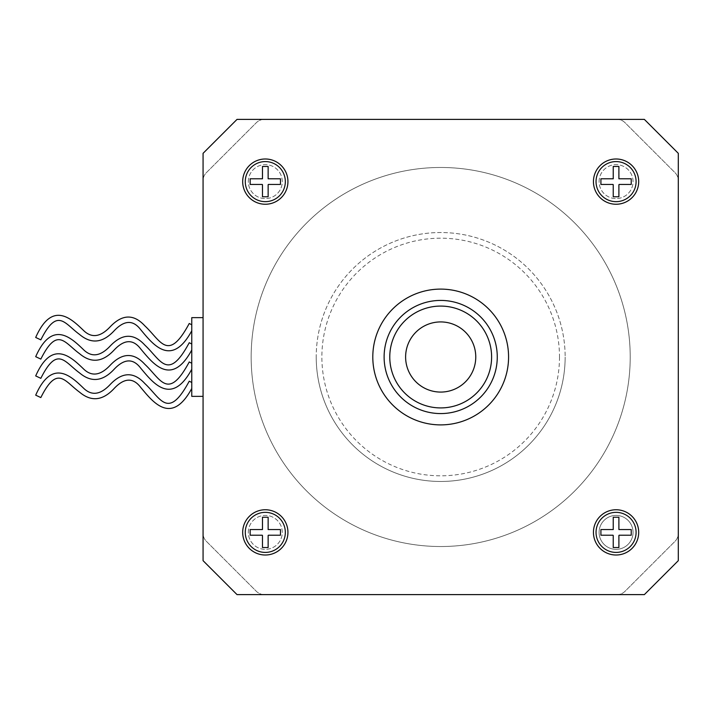 <?xml version="1.0" encoding="UTF-8"?>
<svg xmlns="http://www.w3.org/2000/svg" width="714" height="714" viewBox="0 0 714 714"><rect width="100%" height="100%" fill="white"/><g stroke="black" fill="none" stroke-linecap="round" stroke-linejoin="round"><path stroke-width="0.54" stroke-dasharray="3.57 2.68" d="M316.222 357A124.468 124.468 0 0 0 440.69 481.468A124.468 124.468 0 0 0 565.149 357A124.468 124.468 0 0 1 440.69 481.468A124.468 124.468 0 0 1 316.222 357A124.468 124.468 0 0 1 440.69 232.532A124.468 124.468 0 0 1 565.149 357A124.468 124.468 0 0 0 440.69 232.532A124.468 124.468 0 0 0 316.222 357M559.49 357A118.81 118.81 0 0 1 440.69 475.81A118.81 118.81 0 0 1 321.88 357A118.81 118.81 0 0 1 440.69 238.19A118.81 118.81 0 0 1 559.49 357M372.797 357A67.892 67.892 0 0 1 440.69 289.108A67.892 67.892 0 0 1 508.573 357A67.892 67.892 0 0 0 440.69 289.108A67.892 67.892 0 0 0 372.797 357A67.892 67.892 0 0 0 440.69 424.892A67.892 67.892 0 0 0 508.573 357A67.892 67.892 0 0 1 440.69 424.892A67.892 67.892 0 0 1 372.797 357A67.892 67.892 0 0 0 440.69 424.892A67.892 67.892 0 0 0 508.573 357A67.892 67.892 0 0 0 440.69 289.108A67.892 67.892 0 0 0 372.797 357A67.892 67.892 0 0 1 440.69 289.108A67.892 67.892 0 0 1 508.573 357A67.892 67.892 0 0 0 440.69 289.108A67.892 67.892 0 0 0 372.797 357A67.892 67.892 0 0 0 440.69 424.892A67.892 67.892 0 0 0 508.573 357A67.892 67.892 0 0 1 440.69 424.892A67.892 67.892 0 0 1 372.797 357M405.614 357A35.075 35.075 0 0 1 440.69 321.925A35.075 35.075 0 0 1 475.765 357A35.075 35.075 0 0 0 440.69 321.925A35.075 35.075 0 0 0 405.614 357A35.075 35.075 0 0 0 440.69 392.075A35.075 35.075 0 0 0 475.765 357A35.075 35.075 0 0 1 440.69 392.075A35.075 35.075 0 0 1 405.614 357A35.075 35.075 0 0 1 440.69 321.925A35.075 35.075 0 0 1 475.765 357A35.075 35.075 0 0 1 440.69 392.075A35.075 35.075 0 0 1 405.614 357A35.075 35.075 0 0 0 440.69 392.075A35.075 35.075 0 0 0 475.765 357A35.075 35.075 0 0 0 440.69 321.925A35.075 35.075 0 0 0 405.614 357A35.075 35.075 0 0 0 440.69 392.075A35.075 35.075 0 0 0 475.765 357A35.075 35.075 0 0 0 440.69 321.925A35.075 35.075 0 0 0 405.614 357M678.3 180.651L678.3 533.349A11.317 11.317 0 0 1 674.989 541.355L625.036 591.299A11.317 11.317 0 0 1 617.039 594.61L264.332 594.61A11.317 11.317 0 0 1 256.335 591.299L206.391 541.355A11.317 11.317 0 0 1 203.071 533.349L203.071 180.651A11.317 11.317 0 0 1 206.391 172.645L256.335 122.701A11.317 11.317 0 0 1 264.332 119.39L617.039 119.39A11.317 11.317 0 0 1 625.036 122.701L674.989 172.645A11.317 11.317 0 0 1 678.3 180.651A11.317 11.317 0 0 0 674.989 172.645L625.036 122.701A11.317 11.317 0 0 0 617.039 119.39L264.332 119.39A11.317 11.317 0 0 0 256.335 122.701L206.391 172.645A11.317 11.317 0 0 0 203.071 180.651L203.071 533.349A11.317 11.317 0 0 0 206.391 541.355L256.335 591.299A11.317 11.317 0 0 0 264.332 594.61L617.039 594.61A11.317 11.317 0 0 0 625.036 591.299L674.989 541.355A11.317 11.317 0 0 0 678.3 533.349L678.3 180.651M384.114 357A56.576 56.576 0 0 0 440.69 413.576A56.576 56.576 0 0 0 497.265 357A56.576 56.576 0 0 0 440.69 300.424A56.576 56.576 0 0 0 384.114 357A56.576 56.576 0 0 0 440.69 413.576A56.576 56.576 0 0 0 497.265 357A56.576 56.576 0 0 1 440.69 413.576A56.576 56.576 0 0 1 384.114 357A56.576 56.576 0 0 1 440.69 300.424A56.576 56.576 0 0 1 497.265 357A56.576 56.576 0 0 0 440.69 300.424A56.576 56.576 0 0 0 384.114 357M287.938 181.615A22.634 22.634 0 0 0 265.305 158.99A22.634 22.634 0 0 0 242.68 181.615A22.634 22.634 0 0 0 265.305 204.249A22.634 22.634 0 0 0 287.938 181.615M638.7 181.615A22.634 22.634 0 0 0 616.066 158.99A22.634 22.634 0 0 0 593.441 181.615A22.634 22.634 0 0 0 616.066 204.249A22.634 22.634 0 0 0 638.7 181.615M287.938 532.385A22.634 22.634 0 0 0 265.305 509.751A22.634 22.634 0 0 0 242.68 532.385A22.634 22.634 0 0 0 265.305 555.01A22.634 22.634 0 0 0 287.938 532.385M638.7 532.385A22.634 22.634 0 0 0 616.066 509.751A22.634 22.634 0 0 0 593.441 532.385A22.634 22.634 0 0 0 616.066 555.01A22.634 22.634 0 0 0 638.7 532.385M191.763 344.005L191.763 350.021L191.763 344.005L189.237 342.729M191.763 382.481L191.763 388.487L191.763 382.481L189.237 381.196M191.763 363.248L191.763 369.254L191.763 363.248L189.237 361.962M191.763 324.772L191.763 330.787L191.763 324.772L189.237 323.487M245.277 181.615A20.028 20.028 0 0 0 265.305 201.651A20.028 20.028 0 0 0 285.332 181.615A20.028 20.028 0 0 0 265.305 161.587A20.028 20.028 0 0 0 245.277 181.615M596.038 181.615A20.028 20.028 0 0 0 616.066 201.651A20.028 20.028 0 0 0 636.094 181.615A20.028 20.028 0 0 0 616.066 161.587A20.028 20.028 0 0 0 596.038 181.615M245.277 532.385A20.028 20.028 0 0 0 265.305 552.413A20.028 20.028 0 0 0 285.332 532.385A20.028 20.028 0 0 0 265.305 512.349A20.028 20.028 0 0 0 245.277 532.385M596.038 532.385A20.028 20.028 0 0 0 616.066 552.413A20.028 20.028 0 0 0 636.094 532.385A20.028 20.028 0 0 0 616.066 512.349A20.028 20.028 0 0 0 596.038 532.385M600.911 532.385L600.911 529.556M618.895 547.54L613.237 547.54M631.23 535.214L631.23 532.385M618.895 517.222L613.237 517.222M250.15 532.385L250.15 529.556M268.134 547.54L262.475 547.54M280.459 535.214L280.459 532.385M268.134 517.222L262.475 517.222M600.911 181.615L600.911 178.786M618.895 196.778L613.237 196.778M631.23 184.444L631.23 181.615M618.895 166.46L613.237 166.46M250.15 181.615L250.15 178.786M268.134 196.778L262.475 196.778M280.459 184.444L280.459 181.615M268.134 166.46L262.475 166.46M35.7 337.454L40.823 339.864M35.7 375.921L40.823 378.331M35.7 395.163L40.823 397.564M35.7 356.688L40.823 359.097M203.071 317.641L191.763 317.641L191.763 396.359L203.071 396.359L203.071 317.641L203.071 396.359M203.071 560.668L203.071 153.332L237.021 119.39L644.358 119.39L678.3 153.332L678.3 560.668L644.358 594.61L237.021 594.61L203.071 560.668L203.071 153.332L237.021 119.39L203.071 153.332L203.071 560.668L237.021 594.61L203.071 560.668M491.607 357A50.917 50.917 0 0 1 440.69 407.917A50.917 50.917 0 0 1 389.773 357A50.917 50.917 0 0 1 440.69 306.083A50.917 50.917 0 0 1 491.607 357M251.158 357A189.522 189.522 0 0 1 440.69 167.478A189.522 189.522 0 0 1 630.212 357A189.522 189.522 0 0 1 440.69 546.522A189.522 189.522 0 0 1 251.158 357A189.522 189.522 0 0 1 440.69 167.478A189.522 189.522 0 0 1 630.212 357A189.522 189.522 0 0 1 440.69 546.522A189.522 189.522 0 0 1 251.158 357M248.329 532.385A16.975 16.975 0 0 1 265.305 515.41A16.975 16.975 0 0 1 282.28 532.385A16.975 16.975 0 0 1 265.305 549.352A16.975 16.975 0 0 1 248.329 532.385A16.975 16.975 0 0 1 265.305 515.41A16.975 16.975 0 0 1 282.28 532.385A16.975 16.975 0 0 1 265.305 549.352A16.975 16.975 0 0 1 248.329 532.385M599.1 532.385A16.975 16.975 0 0 1 616.066 515.41A16.975 16.975 0 0 1 633.041 532.385A16.975 16.975 0 0 0 616.066 515.41A16.975 16.975 0 0 0 599.1 532.385A16.975 16.975 0 0 0 616.066 549.352A16.975 16.975 0 0 0 633.041 532.385A16.975 16.975 0 0 1 616.066 549.352A16.975 16.975 0 0 1 599.1 532.385M599.1 181.615A16.975 16.975 0 0 1 616.066 164.648A16.975 16.975 0 0 1 633.041 181.615A16.975 16.975 0 0 1 616.066 198.59A16.975 16.975 0 0 1 599.1 181.615A16.975 16.975 0 0 1 616.066 164.648A16.975 16.975 0 0 1 633.041 181.615A16.975 16.975 0 0 1 616.066 198.59A16.975 16.975 0 0 1 599.1 181.615M248.329 181.615A16.975 16.975 0 0 1 265.305 164.648A16.975 16.975 0 0 1 282.28 181.615A16.975 16.975 0 0 1 265.305 198.59A16.975 16.975 0 0 1 248.329 181.615A16.975 16.975 0 0 1 265.305 164.648A16.975 16.975 0 0 1 282.28 181.615A16.975 16.975 0 0 1 265.305 198.59A16.975 16.975 0 0 1 248.329 181.615M644.358 594.61L237.021 594.61L644.358 594.61L678.3 560.668L644.358 594.61M678.3 153.332L678.3 560.668L678.3 153.332L644.358 119.39L678.3 153.332M237.021 119.39L644.358 119.39L237.021 119.39"/><path stroke-width="1.07" d="M389.773 357A50.917 50.917 0 0 0 440.69 407.917A50.917 50.917 0 0 0 491.607 357A50.917 50.917 0 0 0 440.69 306.083A50.917 50.917 0 0 0 389.773 357M497.265 357A56.576 56.576 0 0 1 440.69 413.576A56.576 56.576 0 0 1 384.114 357A56.576 56.576 0 0 1 440.69 300.424A56.576 56.576 0 0 1 497.265 357M475.765 357A35.075 35.075 0 0 0 440.69 321.925A35.075 35.075 0 0 0 405.614 357A35.075 35.075 0 0 0 440.69 392.075A35.075 35.075 0 0 0 475.765 357M287.938 181.615A22.634 22.634 0 0 0 265.305 158.99A22.634 22.634 0 0 0 242.68 181.615A22.634 22.634 0 0 0 265.305 204.249A22.634 22.634 0 0 0 287.938 181.615M638.7 181.615A22.634 22.634 0 0 0 616.066 158.99A22.634 22.634 0 0 0 593.441 181.615A22.634 22.634 0 0 0 616.066 204.249A22.634 22.634 0 0 0 638.7 181.615M287.938 532.385A22.634 22.634 0 0 0 265.305 509.751A22.634 22.634 0 0 0 242.68 532.385A22.634 22.634 0 0 0 265.305 555.01A22.634 22.634 0 0 0 287.938 532.385M638.7 532.385A22.634 22.634 0 0 0 616.066 509.751A22.634 22.634 0 0 0 593.441 532.385A22.634 22.634 0 0 0 616.066 555.01A22.634 22.634 0 0 0 638.7 532.385M508.573 357A67.892 67.892 0 0 0 440.69 289.108A67.892 67.892 0 0 0 372.797 357A67.892 67.892 0 0 0 440.69 424.892A67.892 67.892 0 0 0 508.573 357M191.763 344.005L189.237 342.729C168.049 382.168 160.721 359.865 144.862 345.103C133.759 333.027 122.183 333.358 110.126 346.094C100.308 356.527 91.312 357.607 83.145 349.307C71.641 338.374 52.283 319.104 35.7 356.688L40.823 359.097C57.397 326.155 64.51 342.711 79.549 353.671C91.062 363.399 102.45 362.319 113.731 350.458C124.04 339.275 133.054 338.784 140.765 349.003C152.18 362.569 171.146 388.059 191.763 350.021M191.763 382.481L189.237 381.196C168.049 420.635 160.721 398.332 144.862 383.57C133.759 371.503 122.183 371.833 110.126 384.569C100.308 395.003 91.312 396.074 83.145 387.782C71.641 376.849 52.283 357.58 35.7 395.163L40.823 397.564C57.397 364.622 64.51 381.187 79.549 392.147C91.062 401.866 102.45 400.795 113.731 388.934C124.04 377.742 133.054 377.26 140.765 387.479C152.18 401.036 171.146 426.535 191.763 388.487M191.763 363.248L189.237 361.962C168.049 401.402 160.721 379.098 144.862 364.336C133.759 352.261 122.183 352.591 110.126 365.327C100.308 375.769 91.312 376.84 83.145 368.549C71.641 357.616 52.283 338.338 35.7 375.921L40.823 378.331C57.397 345.389 64.51 361.944 79.549 372.913C91.062 382.633 102.45 381.562 113.731 369.691C124.04 358.508 133.054 358.026 140.765 368.237C152.18 381.803 171.146 407.301 191.763 369.254M191.763 324.772L189.237 323.487C168.049 362.926 160.721 340.632 144.862 325.87C133.759 313.794 122.183 314.124 110.126 326.86C100.308 337.294 91.312 338.365 83.145 330.073C71.641 319.14 52.283 299.871 35.7 337.454L40.823 339.864C57.397 306.913 64.51 323.478 79.549 334.438C91.062 344.157 102.45 343.086 113.731 331.225C124.04 320.042 133.054 319.551 140.765 329.77C152.18 343.336 171.146 368.826 191.763 330.787M285.332 181.615A20.028 20.028 0 0 1 265.305 201.651A20.028 20.028 0 0 1 245.277 181.615A20.028 20.028 0 0 1 265.305 161.587A20.028 20.028 0 0 1 285.332 181.615A20.028 20.028 0 0 1 265.305 201.651A20.028 20.028 0 0 1 245.277 181.615M280.459 184.444L268.393 184.444L280.459 184.444L280.459 178.786L268.134 178.786L268.134 166.46L268.134 178.527A4.186 4.186 0 0 1 268.393 178.786L280.459 178.786L280.459 181.615M268.134 196.778L268.134 184.712L268.134 196.778L262.475 196.778L262.475 184.712L262.475 196.778M250.15 184.444L262.216 184.444L250.15 184.444L250.15 181.615L250.15 184.444M636.094 181.615A20.028 20.028 0 0 1 616.066 201.651A20.028 20.028 0 0 1 596.038 181.615A20.028 20.028 0 0 1 616.066 161.587A20.028 20.028 0 0 1 636.094 181.615A20.028 20.028 0 0 1 616.066 201.651A20.028 20.028 0 0 1 596.038 181.615M631.23 184.444L619.154 184.444L631.23 184.444L631.23 178.786L618.895 178.786L618.895 166.46L618.895 178.527A4.186 4.186 0 0 1 619.154 178.786L631.23 178.786L631.23 181.615M618.895 196.778L618.895 184.712L618.895 196.778L613.237 196.778L613.237 184.712L613.237 196.778M600.911 184.444L612.978 184.444L600.911 184.444L600.911 181.615L600.911 184.444M285.332 532.385A20.028 20.028 0 0 1 265.305 552.413A20.028 20.028 0 0 1 245.277 532.385A20.028 20.028 0 0 1 265.305 512.349A20.028 20.028 0 0 1 285.332 532.385A20.028 20.028 0 0 1 265.305 552.413A20.028 20.028 0 0 1 245.277 532.385M280.459 535.214L268.393 535.214L280.459 535.214L280.459 529.556L268.134 529.556L268.134 517.222L268.134 529.288A4.186 4.186 0 0 1 268.393 529.556L280.459 529.556L280.459 532.385M268.134 547.54L268.134 535.473L268.134 547.54L262.475 547.54L262.475 535.473L262.475 547.54M250.15 535.214L262.216 535.214L250.15 535.214L250.15 532.385L250.15 535.214M636.094 532.385A20.028 20.028 0 0 1 616.066 552.413A20.028 20.028 0 0 1 596.038 532.385A20.028 20.028 0 0 1 616.066 512.349A20.028 20.028 0 0 1 636.094 532.385A20.028 20.028 0 0 1 616.066 552.413A20.028 20.028 0 0 1 596.038 532.385M631.23 535.214L619.154 535.214L631.23 535.214L631.23 529.556L618.895 529.556L618.895 517.222L618.895 529.288A4.186 4.186 0 0 1 619.154 529.556L631.23 529.556L631.23 532.385M618.895 547.54L618.895 535.473L618.895 547.54L613.237 547.54L613.237 535.473L613.237 547.54M600.911 535.214L612.978 535.214L600.911 535.214L600.911 532.385L600.911 535.214M618.895 517.222L613.237 517.222L613.237 529.556L600.911 529.556L600.911 532.385M268.134 517.222L262.475 517.222L262.475 529.556L250.15 529.556L250.15 532.385M618.895 166.46L613.237 166.46L613.237 178.786L600.911 178.786L600.911 181.615M268.134 166.46L262.475 166.46L262.475 178.786L250.15 178.786L250.15 181.615M613.237 517.222L613.237 529.288A4.186 4.186 0 0 0 612.978 529.556L600.911 529.556M262.475 517.222L262.475 529.288A4.186 4.186 0 0 0 262.216 529.556L250.15 529.556M613.237 166.46L613.237 178.527A4.186 4.186 0 0 0 612.978 178.786L600.911 178.786M262.475 166.46L262.475 178.527A4.186 4.186 0 0 0 262.216 178.786L250.15 178.786M203.071 396.359L191.763 396.359L191.763 317.641L203.071 317.641M203.071 153.332L203.071 560.668L237.021 594.61L644.358 594.61L678.3 560.668L678.3 153.332L644.358 119.39L237.021 119.39L203.071 153.332"/></g></svg>
